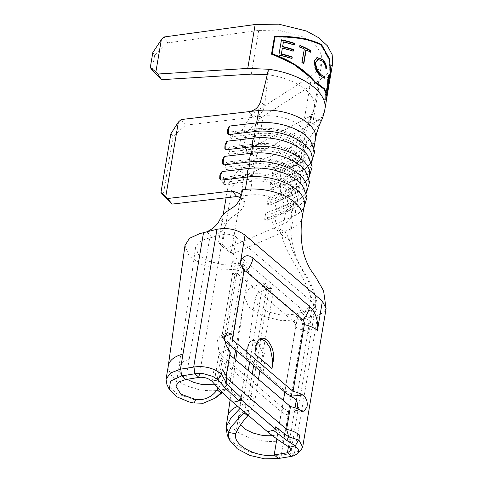 <?xml version="1.0" encoding="UTF-8"?>
<svg xmlns="http://www.w3.org/2000/svg" width="483" height="483" viewBox="0 0 483 483"><rect width="100%" height="100%" fill="white"/><g stroke="black" fill="none" stroke-linecap="round" stroke-linejoin="round"><path stroke-width="0.36" stroke-dasharray="2.42 1.81" d="M282.537 170.753C281.257 172.177 280.611 173.783 280.593 175.571C279.959 177.617 280.122 178.873 281.082 179.35A8.09 5.44 66.8 0 0 283.098 175.848A8.09 5.44 66.8 0 0 282.537 170.753L302.63 162.137A40.626 20.805 9.6 0 0 313.479 150.847A40.626 20.805 9.6 0 0 310.213 140.142M227.421 133.175L227.722 130.482L229.033 126.582M279.971 185.925C278.691 187.356 278.045 188.962 278.027 190.749C277.393 192.795 277.556 194.051 278.516 194.528A8.09 5.44 66.8 0 0 280.532 191.026A8.09 5.44 66.8 0 0 279.971 185.925L300.058 177.315A40.626 20.805 9.6 0 0 310.913 166.019A40.626 20.805 9.6 0 0 307.647 155.321M224.849 148.353L225.156 145.661L226.467 141.761M277.405 201.103C276.125 202.534 275.473 204.14 275.455 205.927C274.827 207.974 274.99 209.23 275.95 209.707A8.09 5.44 66.8 0 0 277.966 206.205A8.09 5.44 66.8 0 0 277.405 201.103L297.492 192.494A40.626 20.805 9.6 0 0 308.341 181.197A40.626 20.805 9.6 0 0 305.081 170.499M222.283 163.532L222.591 160.839L223.901 156.939M274.839 216.281C273.559 217.712 272.907 219.318 272.889 221.105C272.261 223.152 272.424 224.408 273.384 224.885A8.09 5.44 66.8 0 0 275.401 221.377A8.09 5.44 66.8 0 0 274.839 216.281L294.926 207.666A40.626 20.805 9.6 0 0 305.775 196.376A40.626 20.805 9.6 0 0 302.509 185.677M219.717 178.71L220.019 176.011L221.335 172.117M267.353 74.66L268.186 74.768A47.793 24.482 9.6 0 1 314.306 107.347L314.306 107.347A47.793 24.482 9.6 0 1 312.296 112.394L310.581 122.628L317.699 126.516C311.686 133.833 307.357 141.573 304.725 149.742L306.826 141.072L300.124 136.109C297.413 141.537 293.755 145.606 289.154 148.317L238.288 170.131L228.447 183.733L226.068 197.801M268.415 69.238L268.186 74.768L264.575 105.789L260.579 101.533M304.308 119.295L245.249 151.107L253.605 155.592L312.664 123.781L317.277 120.804L307.399 117.375L304.308 119.295L311.698 75.608L251.456 114.29L242.134 130.156L246.33 132.288L257.813 122.006L259.848 118.552L320.09 79.87L328.138 72.83L332.69 63.134M330.813 74.177L328.162 82.195L325.168 99.903L327.076 96.268M324.908 109.14A58.546 29.988 -170.4 0 1 322.451 115.322L320.362 120.164L319.879 119.784L317.277 120.804M152.827 52.544L154.596 55.497L167.716 42.866L258.713 30.417L277.93 30.121L300.504 35.718L310.43 41.14L317.705 47.841L321.557 55.044L321.986 61.945L318.273 69.86L311.698 75.608M152.097 70.27L154.596 55.497M307.399 117.375L310.08 116.373L310.581 122.628M253.605 155.592L243.812 147.176L239.634 144.936L242.134 130.156M239.634 144.936L245.249 151.107M243.812 147.176L246.33 132.288M252.368 154.228L257.813 122.006M259.848 118.552L251.456 114.29M167.716 42.866L164.184 36.962M317.699 126.516C319.637 123.304 320.531 121.191 320.362 120.164M312.296 112.394C309.531 120.919 305.467 128.828 300.124 136.109M170.891 133.743L173.113 136.544L185.569 125.169L252.796 117.315C259.232 116.18 263.163 112.34 264.575 105.789M185.569 125.169L181.119 119.561M249.011 111.627L252.796 117.315L263.157 116.101L260.844 129.776A29.874 15.299 9.6 0 1 302.66 150.334A29.874 15.299 9.6 0 1 294.678 158.635L273.372 167.77L272.352 173.814L274.797 174.78L275.654 169.72L273.372 167.77M228.447 183.733L232.311 186.124L243.849 177.913L246.016 174.912L297.389 152.888C301.748 150.66 304.894 146.723 306.826 141.072M246.016 174.912L238.288 170.131M263.157 116.101A29.874 15.299 -170.4 0 1 304.972 136.653A29.874 15.299 -170.4 0 1 296.991 144.96L289.154 148.317L297.389 152.888M234.158 358.549L230.741 378.757A29.874 19.477 130.5 0 1 226.907 389.588L226.225 388.767L221.999 391.948M228.646 349.143L224.535 373.462A29.874 19.477 130.5 0 1 218.219 388.38M226.907 389.588L226.225 388.767M184.977 245.551L189.221 256.286L203.307 265.415L222.639 270.051L241.041 268.892L244.881 267.926A5.977 3.894 130.5 0 1 247.906 268.439A5.977 3.894 130.5 0 1 248.83 271.778L242.629 266.489A5.977 3.894 -49.5 0 0 241.699 263.15A5.977 3.894 -49.5 0 0 238.68 262.637L244.881 267.926L224.112 390.735L226.485 388.797M248.83 271.778L235.583 350.115M244.573 404.229L245.859 405.515L244.573 404.229L242.206 406.161L242.436 404.778A35.845 18.36 -170.4 0 0 237.684 406.33M245.002 405.02A29.874 19.477 -49.5 0 0 248.83 394.182L255.036 399.477A29.874 19.477 -49.5 0 1 248.123 415.229M296.284 400.383L311.577 309.959L315.49 306.85L311.577 309.959L301.151 312.573L307.454 317.844C314.632 315.435 317.82 310.243 317.035 302.261L310.666 296.737C311.626 304.791 308.456 310.074 301.151 312.573L294.28 314.3L281.197 315.091L267.685 311.783L257.928 305.401L255.036 297.926L258.163 292.927L265.336 289.613L269.176 288.647A5.977 3.894 130.5 0 1 272.201 289.16A5.977 3.894 130.5 0 1 273.124 292.499L266.924 287.21L253.678 365.54M252.247 373.981L248.83 394.182M266.924 287.21A5.977 3.894 -49.5 0 0 265.994 283.871A5.977 3.894 -49.5 0 0 262.975 283.358L259.13 284.324L248.878 289.039L244.422 296.278L248.606 306.922L262.595 316.045L281.945 320.736L300.486 319.595L317.778 315.248L323.501 312.622L326.085 308.673L323.501 312.622L317.778 315.248L294.479 453.024L301.084 449.957M245.859 405.515L245.304 409.24L244 412.736M226.66 381.793L225.851 377.519L226.195 377.815M227.33 435.37L235.722 444.74L249.651 451.961L266.006 455.65L281.233 455.173L294.479 453.024M304.326 318.629L283.793 440.049L278.685 441.009C272.786 441.752 266.616 441.595 260.174 440.538L248.92 437.658L239.296 433.215L232.106 427.582L228.26 421.562L227.704 416.829M249.657 362.117L262.975 283.358L269.176 288.647L248.642 410.067L245.243 411.184C242.061 412.542 239.948 414.329 238.892 416.545L238.336 418.417L238.409 420.687L240.709 425.239M283.376 400.534L277.586 434.754A25.092 12.854 9.6 0 1 273.716 435.467A25.092 12.854 9.6 0 1 272.563 435.594M166.949 384.583L176.609 393.603L193.84 399.604L205.221 400.172L216.136 397.467M197.384 389.195L186.221 385.706L177.406 380.93L171.127 375.074L168.319 368.915L168.253 366.174M224.347 389.346L216.481 390.596A35.845 18.36 9.6 0 1 197.384 389.189M206.652 231.876L212.749 237.189L209.731 237.95L189.197 359.37L185.798 360.487A25.092 12.854 -170.4 0 0 179.447 365.848L178.891 367.72L178.964 369.984L181.264 374.536L187.066 379.312M224.824 340.901A8.682 4.45 9.6 0 1 223.979 339.73A8.682 4.45 9.6 0 1 223.792 337.792L222.844 337.593L221.631 338.142L221.848 337.08L220.133 335.987L217.513 340.11L219.065 353.321L220.278 352.765L221.226 352.97A8.682 4.45 9.6 0 0 222.717 356.508L283.485 408.334A8.682 4.45 -170.4 0 0 289.088 410.846L288.248 414.897L289.088 410.846M229.757 354.8L229.703 354.757A20.31 10.403 -170.4 0 0 229.902 353.961M222.717 356.508L220.544 359.962L281.311 411.788A10.753 5.506 -170.4 0 0 288.248 414.897L284.91 434.628L291.074 437.393L289.402 447.282M221.226 352.97L218.69 355.579A10.753 5.506 9.6 0 0 218.588 355.995A10.753 5.506 9.6 0 0 220.544 359.962L217.205 379.692L277.973 431.518C279.603 432.913 281.915 433.945 284.91 434.628M288.768 411.824L287.276 411.492A10.753 5.506 -170.4 0 0 288.762 411.86L293.809 412.367L297.196 408.069M263.344 370.733L246.113 356.037L247.531 347.669L246.765 347.863L250.834 340.95L256.364 342.852C260.669 345.931 264.865 356.768 263.996 362.558L264.762 362.365L263.344 370.733L263.996 362.558M264.762 362.365A14.937 8.35 75.9 0 0 258.284 342.369A14.937 8.35 75.9 0 0 252.506 340.527A14.937 8.35 75.9 0 0 247.531 347.669M286.051 393.156L284.904 390.542L295.687 326.798A3.532 1.974 75.9 0 0 294.153 322.064L237.461 273.716A3.532 1.974 75.9 0 0 234.919 274.972L224.136 338.716L284.904 390.542A10.753 5.506 -170.4 0 0 291.841 393.651L291.654 395.668M289.842 396.314A10.753 5.506 -170.4 0 0 291.327 396.682L291.418 396.151M217.205 379.692L215.219 376.366L215.478 374.675L215.116 373.099A9.557 4.896 9.6 0 0 214.772 372.544L214.38 372.055A9.557 4.896 9.6 0 0 213.709 371.409L212.037 381.304M225.289 341.33L224.136 338.716A10.753 5.506 9.6 0 1 222.512 336.729A10.753 5.506 9.6 0 1 222.18 334.749A10.753 5.506 9.6 0 1 222.289 334.327L223.792 337.792M224.686 336.76L222.844 337.593L221.775 337.363L221.631 338.142A10.753 5.506 9.6 0 1 221.667 337.786A10.753 5.506 9.6 0 1 221.775 337.363L233.066 270.583A9.557 4.896 -170.4 0 0 233.162 270.208A9.557 4.896 -170.4 0 0 231.423 266.682L236.386 237.34C235.094 235.607 227.65 233.217 223.188 234.569L199.032 377.38M215.358 375.309L219.204 352.542L220.278 352.765L228.568 349.022M215.448 374.935L219.065 353.321A10.753 5.506 9.6 0 1 219.101 352.964A10.753 5.506 9.6 0 1 219.204 352.542L219.21 352.499M226.116 375.762L229.703 354.757M243.74 272.152A3.532 1.974 75.9 0 0 243.68 272.321A3.532 1.974 75.9 0 0 243.565 272.798L232.269 339.579M291.503 395.637L302.624 329.901A9.557 4.896 9.6 0 1 308.788 332.666A17.925 10.016 75.9 0 0 301.018 308.673L244.326 260.325A17.925 10.016 75.9 0 0 231.423 266.682M260.301 338.661L259.48 338.776L255.41 345.689L254.764 353.864M273.124 292.499L259.878 370.835M258.453 379.27L255.036 399.477M242.629 266.489L229.383 344.82M209.731 237.95L205.891 238.916L198.718 242.231L195.591 247.224L198.483 254.698L208.239 261.086L221.751 264.394L234.835 263.603L238.68 262.637L225.362 341.396M246.113 356.037L246.765 347.863M287.276 411.492L300.239 410.145M291.503 396.145L291.321 396.724M278.395 458.506L281.583 455.107M291.635 456.363L294.781 452.976M273.36 430.268L275.503 426.869M193.84 399.604L194.1 403.051M317.035 302.261C312.211 282.326 293.078 259.727 289.516 240.021L286.069 232.951L281.402 232.939L291.376 228.664A40.626 20.805 -170.4 0 0 302.225 217.392M310.666 296.737C305.431 276.874 285.501 254.638 281.812 235.028L289.516 240.021M236.386 237.34L313.751 303.324L315.49 306.85L313.751 303.324L308.788 332.666M223.188 234.569L212.761 237.189C219.33 234.086 223.774 229.89 226.092 224.607L219.94 219.451M242.623 189.741L241.295 199.219L244.917 203.56C240.105 215.919 231.285 213.637 226.092 224.607M244.917 203.56L244.187 199.032L236.712 196.557L249.808 195.023A29.874 15.299 9.6 0 1 286.196 204.563A29.874 15.299 9.6 0 1 291.623 215.581A29.874 15.299 9.6 0 1 283.642 223.883L273.734 228.133L278.401 228.145L281.812 235.028M273.734 228.133L224.939 249.053L232.667 253.841L281.402 232.939L273.734 228.133M312.024 159.444A40.626 20.805 9.6 0 1 305.419 168.476A40.626 20.805 9.6 0 1 301.175 170.734L281.082 179.35M243.849 177.913L231.254 252.374L222.385 244.815L218.521 242.424L224.939 249.053M309.458 174.623A40.626 20.805 9.6 0 1 302.853 183.655A40.626 20.805 9.6 0 1 298.603 185.913L278.516 194.528M306.892 189.801A40.626 20.805 9.6 0 1 300.287 198.833A40.626 20.805 9.6 0 1 296.037 201.091L275.95 209.707M304.32 204.979A40.626 20.805 9.6 0 1 297.721 214.005A40.626 20.805 9.6 0 1 293.471 216.269L273.384 224.885M232.667 253.841L231.254 252.374M223.224 214.615L218.521 242.424M272.352 173.814L293.658 164.673A29.874 15.299 9.6 0 0 301.64 156.371A29.874 15.299 9.6 0 0 259.824 135.814L258.278 144.954A29.874 15.299 9.6 0 1 300.094 165.506A29.874 15.299 9.6 0 1 292.112 173.814L270.806 182.948L269.786 188.986L291.092 179.851A29.874 15.299 9.6 0 0 299.068 171.55A29.874 15.299 9.6 0 0 257.258 150.992L255.712 160.133A29.874 15.299 9.6 0 1 297.522 180.684A29.874 15.299 9.6 0 1 289.546 188.986L268.24 198.127L267.214 204.164L288.526 195.029A29.874 15.299 9.6 0 0 296.502 186.728A29.874 15.299 9.6 0 0 254.686 166.17L253.14 175.311L224.981 178.601L223.961 184.639L252.12 181.348A29.874 15.299 9.6 0 1 293.936 201.906A29.874 15.299 9.6 0 1 285.954 210.208L264.648 219.342L267.093 220.314L267.95 215.255L265.668 213.305L264.648 219.342M249.808 195.023L252.12 181.348L250.846 179.145L251.697 174.085L253.14 175.311A29.874 15.299 9.6 0 1 294.956 195.863A29.874 15.299 9.6 0 1 286.98 204.164L265.668 213.305M232.311 186.124L222.385 244.815M173.113 136.544L163.188 195.229M231.659 139.11L259.824 135.814L258.544 133.61L259.401 128.556L260.844 129.776L232.685 133.067L231.659 139.11L230.385 136.906L231.242 131.847L232.685 133.067M229.093 154.288L257.258 150.992L255.978 148.788L256.835 143.729L258.278 144.954L230.113 148.245L229.093 154.288L227.819 152.085L228.67 147.025L230.113 148.245M226.527 169.461L254.686 166.17L253.412 163.966L254.269 158.907L255.712 160.133L227.547 163.423L226.527 169.461L225.253 167.257L226.104 162.197L227.547 163.423M244.187 199.032L239.785 193.598L241.295 199.219M283.642 223.883L285.954 210.208L288.399 211.18A33.158 16.983 9.6 0 0 297.256 201.96A33.158 16.983 9.6 0 0 250.846 179.145L222.681 182.435L223.538 177.376L251.697 174.085A33.158 16.983 9.6 0 1 298.114 196.901A33.158 16.983 9.6 0 1 289.257 206.12L267.95 215.255M225.253 167.257L253.412 163.966A33.158 16.983 9.6 0 1 299.828 186.782A33.158 16.983 9.6 0 1 290.971 196.001L288.526 195.029L286.98 204.164L289.257 206.12L288.399 211.18L267.093 220.314M223.538 177.376L224.981 178.601M223.961 184.639L222.681 182.435M226.104 162.197L254.269 158.907A33.158 16.983 9.6 0 1 300.68 181.723A33.158 16.983 9.6 0 1 291.823 190.942L270.516 200.077L268.24 198.127M227.819 152.085L255.978 148.788A33.158 16.983 9.6 0 1 302.394 171.604A33.158 16.983 9.6 0 1 293.537 180.823L291.092 179.851L289.546 188.986L291.823 190.942L290.971 196.001L269.659 205.136L270.516 200.077M267.214 204.164L269.659 205.136M228.67 147.025L256.835 143.729A33.158 16.983 9.6 0 1 303.252 166.544A33.158 16.983 9.6 0 1 294.395 175.764L273.082 184.898L270.806 182.948M230.385 136.906L258.544 133.61A33.158 16.983 9.6 0 1 304.96 156.426A33.158 16.983 9.6 0 1 296.103 165.645L293.658 164.673L292.112 173.814L294.395 175.764L293.537 180.823L272.231 189.958L273.082 184.898M269.786 188.986L272.231 189.958M231.242 131.847L259.401 128.556A33.158 16.983 9.6 0 1 305.817 151.372A33.158 16.983 9.6 0 1 296.96 160.585L275.654 169.72M296.991 144.96L294.678 158.635L296.96 160.585L296.103 165.645L274.797 174.78M325.168 99.903L324.606 99.746L326.49 96.171L324.002 89.325L314.638 82.605C303.964 70.035 289.577 60.641 271.482 54.434L271.531 54.138M315.121 82.484L314.638 82.605M271.5 54.126L271.482 54.434M321.322 44.997L329.152 59.361L330.263 73.845L327.601 82.038L324.606 99.746M328.162 82.195L327.601 82.038M272.134 54.114L274.99 37.215C293.984 36.768 309.307 39.425 320.972 45.185L329.008 59.705L330.179 74.364L327.697 82.17L324.842 99.063L326.574 95.652L323.688 88.359M314.85 82.146L311.143 77.992M330.77 74.46L328.265 82.327L327.697 82.17M328.265 82.327L325.409 99.22L324.842 99.063M315.206 81.971L314.729 82.092M325.409 99.22L327.112 96.02M275.014 36.913L274.99 37.215M321.449 45.064L320.972 45.185M329.986 79.043L327.233 90.665C326.919 95.38 327.063 95.948 327.661 92.368L327.069 92.283L327.462 77.733L329.195 73.893L329.46 74.044M327.233 90.665L326.659 90.514C326.345 95.236 326.478 95.827 327.069 92.283L326.58 94.517L327.16 94.638L327.516 93.726M328.042 77.751L327.462 77.733M329.786 75.982L326.659 90.514M330.366 76.308L329.774 76.229M327.969 78.222L326.985 92.609L327.643 92.664M327.178 89.427L327.758 89.566C327.426 93.394 327.486 93.793 327.927 90.762L327.335 90.683C326.9 93.672 326.846 93.255 327.178 89.427L329.273 79.749L329.509 77.835L329.098 75.897M327.836 78.934L328.422 78.964M329.509 77.835L330.1 77.92M327.758 89.566L329.865 79.846M325.922 68.26L325.373 68.296C324.842 65.259 323.791 62.929 322.209 61.311L317.597 59.494M322.729 61.22L322.209 61.311M323.471 76.229L324.081 76.175M324.606 76.042L324.057 76.085M324.033 78.234L319.837 75.771C317.965 73.947 316.299 71.436 314.85 68.236L313.829 61.395L316.926 57.549M320.35 75.686L319.837 75.771M315.308 68.097L314.85 68.236M314.27 61.238L313.829 61.395M326.152 68.284L325.373 68.296M326.725 68.363L326.164 68.393M303.59 63.351L303.529 63.702A57.948 29.68 9.6 0 0 301.682 62.802L302.008 62.585M303.529 63.702L303.873 63.496M305.83 50.081A57.948 29.68 9.6 0 1 310.044 52.369L310.436 52.188M310.11 51.995L310.044 52.369M299.641 46.917L299.901 45.36M299.357 47.153A57.948 29.68 9.6 0 1 303.988 49.181L304.314 48.964M301.682 62.802L303.988 49.181M294.129 44.871L294.075 45.185L294.304 44.925M283.322 42.148A57.948 29.68 9.6 0 1 294.075 45.185M293.078 51.095L293.024 51.409L293.247 51.156M282.271 48.372A57.948 29.68 9.6 0 1 293.024 51.409M291.829 58.491L291.774 58.805L291.998 58.546M278.896 54.99L278.806 55.285A57.948 29.68 9.6 0 1 291.774 58.805M278.806 55.285L281.372 40.107A57.948 29.68 9.6 0 1 281.414 40.113M291.376 228.664L293.471 216.269A8.09 5.44 66.8 0 0 295.487 212.768A8.09 5.44 66.8 0 0 294.926 207.666L296.037 201.091A8.09 5.44 66.8 0 0 298.053 197.589A8.09 5.44 66.8 0 0 297.492 192.494L298.603 185.913A8.09 5.44 66.8 0 0 300.619 182.411A8.09 5.44 66.8 0 0 300.058 177.315L301.175 170.734A8.09 5.44 66.8 0 0 303.185 167.233A8.09 5.44 66.8 0 0 302.63 162.137L304.725 149.742A40.626 20.805 9.6 0 0 315.574 138.452L315.616 138.192M312.664 123.781L320.09 79.87M251.323 74.11L258.713 30.417M230.741 378.757L224.535 373.462M248.226 370.552L242.436 404.778M283.793 440.049L281.233 455.173M277.586 434.754L276.892 438.866M248.642 410.067L247.664 415.863M214.911 384.685A25.092 12.854 -170.4 0 0 218.141 384.057L217.531 387.692M189.197 359.37L185.786 379.523M283.485 408.334L281.311 411.788L277.973 431.518M234.919 274.972A10.753 5.506 9.6 0 1 232.963 271.005A10.753 5.506 9.6 0 1 233.066 270.583A11.151 6.231 75.9 0 1 233.428 269.079A11.151 6.231 75.9 0 1 241.095 266.628A9.557 6.231 -49.5 0 0 244.326 260.325M243.68 272.321L243.764 272.001A20.31 10.403 9.6 0 1 243.565 272.798M295.022 407.827L288.46 446.642M295.687 326.798A10.753 5.506 -170.4 0 0 302.624 329.901A11.151 6.231 75.9 0 0 297.788 314.97L241.095 266.628A10.753 7.01 130.5 0 0 237.461 273.716M256.177 345.496L255.41 345.689M298.126 313.334L284.807 392.093M225.199 342.35L218.141 384.057M294.153 322.064A10.753 7.01 130.5 0 1 297.788 314.97A9.557 6.231 -49.5 0 0 301.018 308.673M304.966 136.659C305.848 131.895 306.868 128.116 308.027 125.314L310.491 119.609C312.018 116.542 313.286 112.454 314.306 107.347L321.986 61.945M238.373 418.23L235.692 434.09M175.794 386.056L178.927 367.527M218.588 355.995L215.249 375.726M221.848 337.08L233.428 269.079L222.18 334.749M226.05 376.728L226.135 376.239M315.49 306.85L291.225 450.289M261.152 338.36L259.48 338.776M215.472 374.76L215.213 376.366M272.201 289.16L265.994 283.871M247.906 268.439L241.699 263.15M250.834 340.95L252.506 340.527M227.427 332.69L220.133 335.987M303.982 411.311L293.809 412.367M223.979 339.73L222.512 336.729M195.591 247.224L178.891 367.72M255.036 297.926L238.336 418.417M244.422 296.278L236.911 351.244M235.716 359.883L230.149 399.64M315.496 306.814C316.594 297.492 313.684 287.415 306.765 276.584L302.581 269.768C291.472 252.531 289.251 229.95 291.623 215.581L293.936 201.906M311.873 271.675L312.791 273.04M314.035 147.55L313.479 150.847M311.469 162.723L310.913 166.019M308.903 177.901L308.341 181.197M300.287 198.833L306.337 193.091L305.775 196.376M301.64 156.371L300.094 165.506M304.972 136.653L302.66 150.334M299.068 171.55L297.522 180.684M296.502 186.728L294.956 195.863M297.256 201.96L298.114 196.901M297.721 214.005L303.765 208.276M299.828 186.782L300.68 181.723M302.394 171.604L303.252 166.544M304.96 156.426L305.817 151.372M302.853 183.655L308.903 177.913M305.419 168.476L311.469 162.735M319.885 119.778L310.086 116.367M286.069 232.951L278.401 228.145M326.496 96.171L326.58 95.652M330.185 74.364L330.269 73.845M329.195 73.893L329.774 73.935M326.925 93.63L327.202 91.999M329.273 79.749L329.551 78.119M323.755 78.282L324.328 78.24M316.709 57.61L317.138 57.483"/><path stroke-width="0.72" d="M229.033 126.582L230.059 125.991A8.09 3.441 83.3 0 0 228.592 129.359A8.09 3.441 83.3 0 0 228.604 134.594L227.421 133.175L227.565 129.993L229.033 126.582M226.467 141.761L227.493 141.169A8.09 3.441 83.3 0 0 226.026 144.538A8.09 3.441 83.3 0 0 226.038 149.772L224.849 148.353L225 145.172L226.467 141.761M223.901 156.939L224.927 156.347A8.09 3.441 83.3 0 0 223.46 159.716A8.09 3.441 83.3 0 0 223.472 164.951L222.283 163.532L222.434 160.35L223.901 156.939M221.335 172.117L222.361 171.525A8.09 3.441 83.3 0 0 220.888 174.894A8.09 3.441 83.3 0 0 220.906 180.129L219.717 178.71L219.868 175.528L221.335 172.111M330.813 74.177L329.666 59.174L321.539 44.545C309.609 38.616 293.924 35.911 274.495 36.424L271.5 54.126C289.788 60.363 304.332 69.818 315.121 82.484L324.57 89.313L327.076 96.268L324.908 109.14A58.546 29.988 -170.4 0 0 268.415 69.238L247.755 68.423L157.953 74.014L161.521 79.695L251.323 74.11L267.353 74.66M330.861 73.941L332.69 63.134L332.165 54.682L327.45 45.855L318.532 37.644L306.373 31.003L278.721 24.15L255.181 24.512L164.184 36.962L161.328 39.715L152.827 52.544L150.31 67.433L155.876 71.937L161.328 39.715M155.876 71.937L157.953 74.014M161.521 79.695L152.097 70.27L150.31 67.433M268.415 69.238C266.266 79.46 263.652 90.224 260.579 101.533C258.671 107.317 254.819 110.679 249.011 111.627L181.119 119.561L178.372 122.072L165.778 196.533L172.22 204.092L236.712 196.557L232.184 190.96L167.77 198.489M218.219 388.38A29.874 19.477 130.5 0 1 217.163 389.847C211.735 397.177 204.575 400.413 195.681 399.556L180.769 394.104L175.806 386.056L178.819 381.956L185.786 379.523L199.032 377.38C203.959 376.873 208.294 378.183 212.037 381.304L217.911 379.825L212.761 376.402L203.283 373.631L198.03 373.401L194.818 373.788L199.032 377.38M221.999 391.948L220.828 392.969L217.163 389.847L217.531 387.692M235.583 350.115L234.158 358.549M253.678 365.54L252.247 373.981M247.664 415.863L244 412.736L230.965 426.924L228.574 432.43L225.984 427.02L227.33 435.37L229.757 440.321L228.374 435.437L228.568 432.448L235.758 433.734C237.684 428.675 241.657 422.716 247.664 415.863A29.874 19.477 -49.5 0 0 248.123 415.229M301.084 449.957L302.678 447.065L298.899 440.091L288.713 436.867L275.503 426.869L276.131 429.568L241.669 400.178L241.041 397.479L227.149 384.371L226.122 375.762M212.037 381.304C218.262 388.483 225.253 395.499 233.023 402.351L267.485 431.742L273.36 430.268L286.769 440.424L288.713 436.867L286.618 429.345L225.851 377.519M298.899 440.091L299.726 435.219C296.435 432.484 292.064 430.528 286.618 429.345L290.47 406.583L229.757 354.8M267.485 431.742C274.054 437.097 281.36 442.277 289.402 447.282L295.276 445.809L298.132 449.214C298.802 450.899 298.506 452.414 297.226 453.754L301.084 449.963M286.769 440.424L295.276 445.809L298.675 439.922M240.069 408.358L230.741 418.393L225.984 427.02M237.684 406.33A35.845 18.36 -170.4 0 0 235.885 407.151A35.845 18.36 -170.4 0 0 228.03 415.332L225.941 427.274M227.704 416.829L227.765 416.437M240.522 425.004L245.787 429.568L252.784 432.943L260.542 435.008A25.092 12.854 9.6 0 0 272.563 435.594M288.46 446.642L287.421 452.77L274.181 454.908C258.266 458.216 232.166 445.441 235.758 433.734L235.692 434.09M227.149 384.371L221.534 374.108C213.679 367.986 204.49 365.625 193.985 367.014L180.437 369.205L170.421 373.027L166.043 379.221L166.949 384.583L169.394 389.552L170.451 381.123L181.572 375.925L185.786 379.523M168.253 366.174L169.237 362.981C170.831 359.901 173.91 357.42 178.469 355.536A35.845 18.36 9.6 0 1 182.991 354.081L180.437 369.205M220.828 392.969L215.122 398.143L221.353 393.373M187.066 379.312L193.339 382.246L201.097 384.311L214.271 384.77A25.092 12.854 -170.4 0 0 214.911 384.685M226.135 376.239L229.902 353.961A20.31 10.403 -170.4 0 0 228.568 349.022C225.959 345.804 224.661 341.759 224.667 336.874L227.427 332.69L231.134 333.844L224.686 336.76M224.824 340.901A8.682 4.45 9.6 0 0 225.289 341.33L286.051 393.156A8.682 4.45 -170.4 0 0 291.654 395.668L291.503 396.145L302.805 394.973C306.494 397.914 307.876 401.941 306.953 407.054L303.982 411.305L300.239 410.145A20.31 10.403 -170.4 0 0 290.47 406.583M302.805 394.973A20.31 10.403 -170.4 0 0 293.036 391.405L232.269 339.579A20.31 10.403 -170.4 0 0 232.468 338.782A20.31 10.403 -170.4 0 0 231.134 333.844M297.196 408.069C298.349 402.659 296.387 398.88 291.321 396.724L289.842 396.314L291.503 396.145M221.534 374.108L222.361 369.235L226.116 375.762M317.434 330.493A17.925 10.016 75.9 0 0 309.663 306.5L252.977 258.151A17.925 10.016 75.9 0 0 240.069 264.509L245.032 235.167L322.396 301.151L326.091 308.643L322.396 301.151L317.434 330.493A20.31 10.403 -170.4 0 0 304.332 324.624L293.036 391.405M278.395 458.5L291.635 456.363L287.421 452.77L291.225 450.289L289.402 447.282M291.418 396.151L291.503 395.637M271.995 368.559L254.764 353.864L256.177 345.496A14.937 8.35 -104.1 0 1 261.152 338.36A14.937 8.35 -104.1 0 1 270.486 344.681A14.937 8.35 -104.1 0 1 273.408 360.191L271.995 368.559L272.641 360.384L270.245 348.122L265.614 341.227L260.301 338.661M304.332 324.624A3.532 1.974 75.9 0 0 302.799 319.891L246.113 271.543A3.532 1.974 75.9 0 0 243.74 272.152M259.878 370.835L258.453 379.27M276.892 438.866L274.181 454.908L278.395 458.506L264.678 458.85L249.916 455.451L237.358 448.858L229.769 440.321M229.383 344.82L228.646 349.143M193.985 367.014L194.818 373.788L181.572 375.925L180.787 369.139M312.785 273.034L312.791 273.04C306.313 263.899 302.805 252.543 301.899 244.024C300.77 234.454 300.885 225.579 302.225 217.392A40.626 20.805 -170.4 0 0 302.225 217.374A40.626 20.805 -170.4 0 0 294.841 202.389A40.626 20.805 -170.4 0 0 245.358 189.421L242.623 189.741C238.928 211.572 226.442 206.283 219.94 219.451C217.567 224.71 213.142 228.851 206.664 231.87L203.53 232.661L182.991 354.081M168.277 365.993L184.977 245.551L189.433 238.342L199.684 233.627L203.53 232.661M215.122 398.143L203.204 403.251L193.598 402.961L189.101 401.947L176.464 396.652L169.394 389.546M195.681 399.556L194.136 403.057M297.226 453.754L294.37 455.566L291.635 456.363M233.023 402.351L241.669 400.178M273.36 430.268L276.131 429.568M241.041 397.479L238.898 400.878L224.74 387.517L217.911 379.825L221.751 374.319M224.74 387.517L227.119 384.293M249.011 111.627L258.707 110.492L256.612 122.887A40.626 20.805 9.6 0 1 310.213 140.142L314.735 151.674L311.469 162.735M228.604 134.594L255.157 131.491A40.626 20.805 9.6 0 1 312.024 159.444L311.469 162.723M230.059 125.991L256.612 122.887A8.09 3.441 -96.7 0 0 255.157 131.491L254.046 138.066A40.626 20.805 9.6 0 1 307.647 155.321L312.169 166.852L308.903 177.913M226.038 149.772L252.591 146.669A40.626 20.805 9.6 0 1 309.458 174.623L308.903 177.901M227.493 141.169L254.046 138.066A8.09 3.441 -96.7 0 0 252.591 146.669L251.474 153.244A40.626 20.805 9.6 0 1 305.081 170.499L309.603 182.031L306.337 193.091L306.892 189.801A40.626 20.805 9.6 0 0 250.019 161.847L223.472 164.951M224.927 156.347L251.474 153.244A8.09 3.441 -96.7 0 0 250.019 161.847L248.908 168.422A40.626 20.805 9.6 0 1 302.509 185.677L307.031 197.209L303.765 208.276M226.068 197.801L223.224 214.615M220.906 180.129L247.453 177.026A40.626 20.805 9.6 0 1 304.32 204.979L302.225 217.374M172.22 204.092L163.188 195.229L160.966 192.427L165.778 196.533M178.372 122.072L170.891 133.743L160.966 192.427M232.184 190.96L239.785 193.598M245.358 189.421L247.453 177.026A8.09 3.441 -96.7 0 1 248.908 168.422L222.361 171.525M271.531 54.138L274.477 36.726C293.712 36.189 309.241 38.833 321.056 44.665L321.322 44.997M274.495 36.424L274.477 36.726M321.539 44.545L321.056 44.665M323.688 88.359L314.85 82.146M311.143 77.992L293.586 64.136L272.134 54.114L275.014 36.913C294.195 36.497 309.675 39.214 321.449 45.064L329.581 59.693L330.77 74.46L329.986 79.043M327.112 96.02L324.661 88.794L315.206 81.971L314.729 82.092M315.206 81.971C304.562 69.449 290.211 60.061 272.158 53.806M281.462 39.811A58.546 29.988 9.6 0 1 294.564 43.367L294.304 44.925A58.546 29.988 9.6 0 0 283.443 41.858L282.652 46.525A58.546 29.988 9.6 0 1 293.513 49.598L293.247 51.156A58.546 29.988 9.6 0 0 282.386 48.083L281.402 53.921A58.546 29.988 9.6 0 1 292.263 56.988L291.998 58.546A58.546 29.988 9.6 0 0 278.896 54.99L281.462 39.811M306.18 49.876L303.873 63.496A58.546 29.988 9.6 0 0 302.008 62.585L304.314 48.964A58.546 29.988 9.6 0 0 299.641 46.917L299.901 45.36A58.546 29.988 9.6 0 1 310.702 50.63L310.436 52.188A58.546 29.988 9.6 0 0 306.18 49.876L305.83 50.081L303.59 63.351M326.725 68.363L325.922 68.26C325.385 65.205 324.322 62.856 322.729 61.22L318.043 59.373L315.737 62.428C315.936 67.433 317.566 71.333 320.627 74.141C322.161 75.849 323.489 76.483 324.606 76.042L325.101 77.962L324.328 78.24L320.35 75.686C318.46 73.845 316.782 71.315 315.308 68.097L314.27 61.238L317.138 57.483L323.03 59.711C324.981 61.715 326.212 64.601 326.725 68.363M318.043 59.373L315.284 62.573C315.471 67.56 317.083 71.448 320.108 74.225L323.471 76.229L324.606 76.042M327.172 95.755L327.661 92.368L328.042 77.751L329.774 73.935L330.366 76.308L330.137 78.216M329.46 74.044L329.786 75.982M330.366 76.308L329.774 76.229M327.335 90.683L327.927 90.762L327.788 92.102L330.1 77.92L329.678 75.94L329.098 75.897L327.969 78.222M327.836 78.934L328.422 78.964L327.927 90.762M327.788 92.102L327.643 92.664M329.684 75.94L328.422 78.964M315.737 62.428L315.284 62.573M320.627 74.141L320.108 74.225M324.057 76.085L324.54 77.992L324.033 78.234M325.101 77.962L324.54 77.992M316.926 57.549L322.517 59.795C324.467 61.824 325.681 64.686 326.164 68.393M323.03 59.711L322.517 59.795M299.846 45.686A57.948 29.68 9.6 0 1 310.309 50.812L310.702 50.63M310.309 50.812L310.11 51.995M294.564 43.367L294.129 44.871M283.443 41.858L282.537 46.815A57.948 29.68 9.6 0 1 293.284 49.852L293.078 51.095M282.386 48.083L281.281 54.211A57.948 29.68 9.6 0 1 292.034 57.248L291.829 58.491M281.414 40.113A57.948 29.68 9.6 0 1 294.34 43.627M247.755 68.423L255.181 24.512M258.707 110.492A40.626 20.805 9.6 0 1 315.574 138.452L314.035 147.55M249.657 362.117L248.226 370.552M240.069 264.509A20.31 10.403 9.6 0 1 243.764 272.001L232.468 338.782M245.032 235.167C236.948 229.353 227.596 227.384 216.982 229.28L193.677 367.056M296.284 400.383L295.022 407.827M273.408 360.191L272.641 360.384M284.807 392.093L283.376 400.534M225.362 341.396L225.199 342.35M216.982 229.28L206.664 231.87M252.977 258.151A20.31 13.246 130.5 0 1 246.113 271.543M309.663 306.5A20.31 13.246 130.5 0 1 302.799 319.891M324.908 109.14C323.127 118.353 321.002 121.136 319.541 124.747L316.709 133.036L315.568 138.452M166.043 379.221L168.326 365.734M326.091 308.643L302.678 447.065M236.911 351.244L235.716 359.883M230.149 399.64L227.722 416.714M326.091 308.673L323.562 290.718L315.127 276.125L311.873 271.675"/></g></svg>
